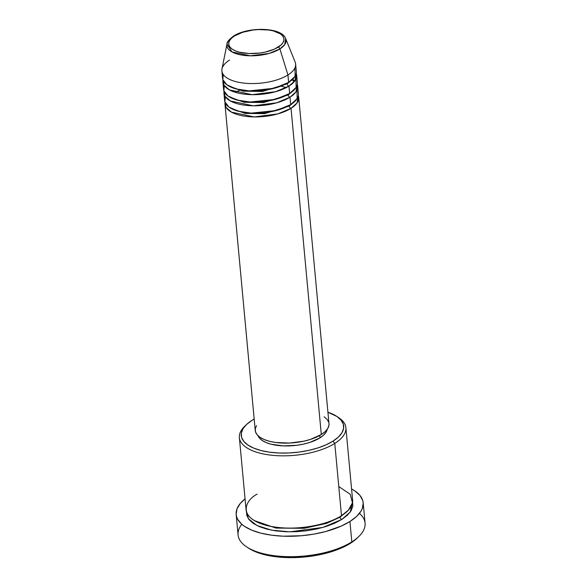 <?xml version="1.0" encoding="UTF-8"?>
<svg xmlns="http://www.w3.org/2000/svg" width="587" height="587" viewBox="0 0 587 587"><rect width="100%" height="100%" fill="white"/><g stroke="black" fill="none" stroke-linecap="round" stroke-linejoin="round"><path stroke-width="0.88" d="M278.201 47.143A27.736 11.806 174.7 0 1 239.43 52.199A27.736 11.806 174.7 0 1 234.492 35.954A2.054 1.423 -122.2 0 0 233.567 36.064A2.054 1.423 57.8 0 1 234.492 35.954L242.629 32.3L252.858 30.054L258.273 29.577L268.677 30.003L273.263 30.891L280.344 33.848L282.552 35.8L283.763 37.972L283.917 40.283L283.015 42.638L281.085 44.957L274.481 49.117L265.126 52.118L259.843 53.035L249.086 53.534L239.43 52.199L235.497 50.908L232.357 49.249L230.141 47.298L228.93 45.126L228.776 42.814L229.686 40.452L231.616 38.14L234.492 35.954A27.736 11.806 174.7 0 1 273.263 30.891A27.736 11.806 174.7 0 1 278.201 47.143A2.054 1.423 57.8 0 1 279.896 48.919A2.054 1.423 -122.2 0 0 278.201 47.143M226.971 44.054L231.968 51.913L250.245 55.809L269.147 53.439L279.896 48.919A29.724 12.657 174.7 0 1 245.689 55.567A29.724 12.657 174.7 0 1 226.971 44.054A29.724 12.657 174.7 0 1 233.054 36.922A2.054 1.423 57.8 0 1 233.567 36.064C228.959 39.549 226.765 42.213 226.971 44.054L221.996 68.906A37.032 15.768 -5.3 0 0 245.315 83.251A37.032 15.768 -5.3 0 0 287.938 74.967L279.896 48.919L287.938 74.967A37.032 15.768 174.7 0 1 247.516 83.42A37.032 15.768 174.7 0 1 221.886 70.917A37.032 15.768 174.7 0 1 229.576 60.028M328.977 423.579L328.925 425.384L327.715 428.532L325.139 431.628L321.294 434.549L291.035 108.331A37.032 15.768 174.7 0 1 250.605 116.784A37.032 15.768 174.7 0 1 224.975 104.281L255.242 430.498A37.032 15.768 -5.3 0 0 280.872 442.994A37.032 15.768 -5.3 0 0 321.294 434.549A37.032 15.768 -5.3 0 0 328.984 423.653L298.724 97.442A37.032 15.768 174.7 0 0 298.291 95.608L297.029 102.967L291.035 108.331A2.054 1.423 57.8 0 1 289.237 106.064L293.83 102.329L289.237 106.064A2.054 1.423 57.8 0 1 289.274 105.469M225.335 96.767L224.872 101.822L228.908 107.039L238.175 111.178L251.17 113.122L276.367 110.51L290.69 104.625L290 97.207L290.69 104.625A37.032 15.768 -5.3 0 0 298.379 93.729L297.69 86.318A37.032 15.768 174.7 0 0 297.264 84.491L295.995 91.851L290 97.207A37.032 15.768 174.7 0 1 249.578 105.66A37.032 15.768 174.7 0 1 223.948 93.157L224.638 100.575A37.032 15.768 -5.3 0 0 250.267 113.078A37.032 15.768 -5.3 0 0 290.69 104.625L297.161 98.521L296.993 90.119M292.634 79.311L294.784 80.977M297.69 86.318A37.032 15.768 174.7 0 1 290 97.207A2.054 1.423 57.8 0 1 288.21 94.94L292.803 91.212L288.21 94.94A2.054 1.423 57.8 0 1 288.246 94.346M294.358 81.534L292.517 79.421M224.3 85.651L223.838 90.706L227.873 95.916L237.141 100.061L250.143 102.006L275.34 99.386L289.655 93.502L288.973 86.091L289.655 93.502A37.032 15.768 -5.3 0 0 297.345 82.613L296.662 75.195A37.032 15.768 174.7 0 0 296.23 73.368L294.968 80.727L288.973 86.091A37.032 15.768 174.7 0 1 248.543 94.536A37.032 15.768 174.7 0 1 222.913 82.041L223.603 89.451A37.032 15.768 -5.3 0 0 249.233 101.955A37.032 15.768 -5.3 0 0 289.655 93.502L296.134 87.397L295.958 79.003M296.662 75.195A37.032 15.768 174.7 0 1 288.973 86.091A2.054 1.423 57.8 0 1 287.175 83.816L291.768 80.089L287.175 83.816A2.054 1.423 57.8 0 1 287.212 83.222M221.886 70.917L222.568 78.328A37.032 15.768 -5.3 0 0 248.198 90.831A37.032 15.768 -5.3 0 0 288.628 82.378L295.1 76.281L294.931 67.879M246.32 424.717L244.647 426.323A53.49 22.776 -5.3 0 0 264.561 454.191A53.49 22.776 -5.3 0 0 334.781 443.427L332.99 441.16A51.429 21.895 174.7 0 1 265.471 451.513A51.429 21.895 174.7 0 1 246.32 424.717A51.429 21.895 174.7 0 1 251.926 420.402L246.584 424.46L243.011 428.759L241.33 433.133L241.617 437.418L243.854 441.446L247.963 445.063L253.782 448.138L261.09 450.537L269.594 452.181L278.986 453.01L288.892 452.973L298.937 452.093L308.733 450.383L317.897 447.932L326.086 444.814L332.99 441.16L338.325 437.102L341.905 432.81L343.586 428.437L343.3 424.152L341.054 420.116L336.945 416.499L327.928 412.228A51.429 21.895 174.7 0 1 336.689 416.33A51.429 21.895 174.7 0 1 332.99 441.16L334.781 443.427A53.49 22.776 174.7 0 1 276.389 455.637A53.49 22.776 174.7 0 1 239.371 437.579A53.49 22.776 174.7 0 1 245.52 425.516M246.716 546.937L248.661 548.214A61.716 26.276 -5.3 0 0 350.38 543.32L351.826 541.882A63.778 27.156 174.7 0 1 246.716 546.937A63.778 27.156 174.7 0 1 241.807 524.279M352.589 501.848L350.256 512.003L341.832 519.422A2.054 1.423 57.8 0 1 340.034 517.154L346.44 512.04L340.034 517.154A2.054 1.423 57.8 0 1 340.071 516.575M239.371 437.579L246.078 509.861A53.49 22.776 -5.3 0 0 283.095 527.918A53.49 22.776 -5.3 0 0 341.487 515.716L348.377 510.154L352.449 502.81L350.241 494.291L338.78 486.564M223.948 93.157A37.032 15.768 174.7 0 1 224.036 91.279L224.997 96.253L230.442 101.023L253.239 105.799L276.668 102.828L290 97.207A2.054 1.423 -122.2 0 1 288.21 94.94L263.541 102.556L244.177 102.299L229.656 97.068L244.177 102.299L263.541 102.556L288.21 94.94M224.975 104.281A37.032 15.768 174.7 0 1 225.063 102.402L226.032 107.377L231.476 112.146L254.266 116.916L277.702 113.944L291.035 108.331L321.294 434.549L310.428 439.421L303.831 441.189L289.545 443.053L275.655 442.488L269.528 441.299L264.267 439.568L260.078 437.359L257.121 434.754L255.506 431.849L255.301 428.767L256.512 425.619M258.038 435.73A34.971 14.888 -5.3 0 0 283.807 445.915A34.971 14.888 -5.3 0 0 320.018 437.836L319.798 435.437L320.018 437.836L309.76 442.444L303.523 444.11L296.861 445.269L283.294 445.893L271.128 444.22L266.16 442.583L262.206 440.492L259.41 438.034L257.884 435.29M257.179 494.129C245.946 499.706 235.959 517.198 266.711 525.468C298.357 533.179 333.636 522.159 341.487 515.716L334.781 443.427L341.487 515.716A53.49 22.776 -5.3 0 0 352.596 499.985L345.89 427.696A53.49 22.776 174.7 0 1 334.781 443.427A53.49 22.776 -5.3 0 0 338.633 417.606L336.689 416.33M236.179 514.52L238.065 534.911A63.778 27.156 -5.3 0 0 282.208 556.439A63.778 27.156 -5.3 0 0 351.826 541.882L349.933 521.498A63.778 27.156 174.7 0 1 280.315 536.048A63.778 27.156 174.7 0 1 236.179 514.52A63.778 27.156 174.7 0 1 245.05 498.847L240.296 503.426L237.016 508.834L236.15 514.227L236.634 516.853L237.728 519.407L241.683 524.169L244.508 526.341L251.72 530.149L260.782 533.128L271.333 535.168L282.978 536.188L301.491 535.733L313.854 534.119L325.668 531.529L341.385 526.025L349.933 521.498L351.826 541.882A63.778 27.156 -5.3 0 0 365.07 523.127L363.177 502.736A63.778 27.156 174.7 0 1 349.933 521.498L356.558 516.472L360.998 511.145L362.34 508.43L363.206 503.037L362.722 500.403L359.941 495.406L354.849 490.915L351.488 488.92M223.273 74.527L222.811 79.583L226.839 84.792L236.106 88.938L249.108 90.882L274.305 88.263L288.628 82.378L287.938 74.967L288.628 82.378A37.032 15.768 -5.3 0 0 296.318 71.489L295.628 64.078A37.032 15.768 174.7 0 1 287.938 74.967A37.032 15.768 -5.3 0 0 295.151 62.127L285.686 38.61A29.724 12.657 174.7 0 1 279.896 48.919L284.739 44.575L285.686 38.61C281.745 26.958 247.861 26.591 233.567 36.064M222.913 82.041A37.032 15.768 174.7 0 1 223.001 80.162L223.963 85.13L229.414 89.906L252.205 94.676L275.633 91.704L288.973 86.091A2.054 1.423 -122.2 0 1 287.175 83.816L262.514 91.433L243.143 91.183L228.622 85.951L243.143 91.183L262.514 91.433L287.175 83.816M357.123 538.14L350.38 543.32L337.356 549.667L321.265 554.399L303.501 557.1L291.475 557.65L274.312 556.557L259.513 553.248L251.603 549.946L248.352 548.009M351.569 488.964A63.778 27.156 174.7 0 1 363.177 502.736M352.552 501.731L352.853 506.185L351.107 510.734L347.387 515.203L341.832 519.422L334.656 523.222L326.137 526.466L316.598 529.019L306.414 530.787L295.973 531.712L285.671 531.741L275.905 530.89L267.056 529.173L259.461 526.678L253.408 523.479L249.137 519.715L246.804 515.525L246.503 511.072M337.62 416.968A53.49 22.776 174.7 0 1 345.89 427.696M254.178 419.074L251.926 420.402A51.429 21.895 174.7 0 1 254.178 419.074M327.223 429.185L326.086 432.157L323.65 435.084L320.018 437.836A34.971 14.888 -5.3 0 0 327.201 429.31M324.149 416.792L327.106 419.397L328.72 422.302M298.724 97.442A37.032 15.768 174.7 0 1 291.035 108.331A2.054 1.423 -122.2 0 1 289.237 106.064L264.576 113.68L245.212 113.423L230.684 108.191L245.212 113.423L264.576 113.68L289.237 106.064M340.034 517.154L326.658 523.355L304.169 528.307L275.897 528.073L254.34 520.588L275.897 528.073L304.169 528.307L326.658 523.355L340.034 517.154A2.054 1.423 -122.2 0 0 341.832 519.422L322.975 527.419L289.883 531.837L271.583 530.178L256.871 525.49L248.44 518.813L246.423 511.703M359.442 513.368A63.778 27.156 174.7 0 1 358.782 536.54A63.778 27.156 174.7 0 1 351.826 541.882L350.38 543.32A61.716 26.276 -5.3 0 0 357.109 538.154L358.782 536.54M235.255 92.298L240.384 89.906M280.931 86.142L286.419 87.551M292.157 79.751L294.204 81.71"/></g></svg>
